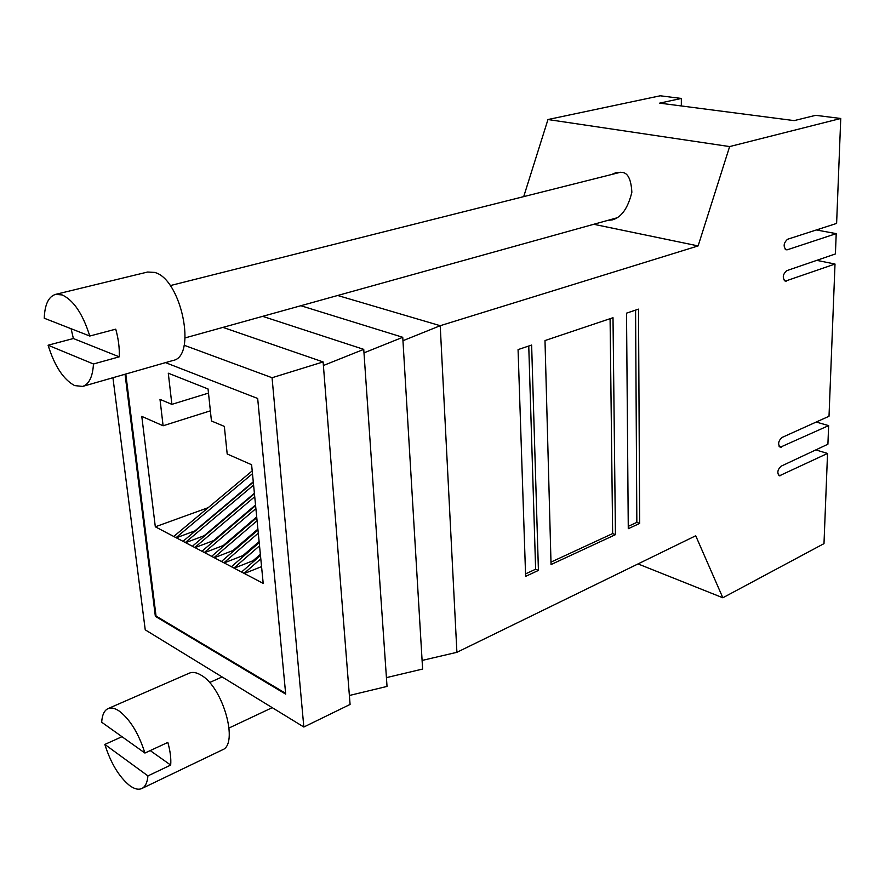 <?xml version="1.0" encoding="UTF-8"?>
<svg xmlns="http://www.w3.org/2000/svg" width="885" height="885" viewBox="0 0 885 885"><rect width="100%" height="100%" fill="white"/><g stroke="black" fill="none" stroke-linecap="round" stroke-linejoin="round"><path stroke-width="1.33" d="M211.449 420.983L224.336 426.393L227.191 453.983L251.605 464.736L263.199 583.392L155.317 526.796L141.788 416.381L163.105 425.773L159.997 399.367L171.878 404.356L168.294 373.204L208.052 388.98L211.449 420.983M125.792 374.034L156.048 616.06L285.623 693.32M253.309 482.214L183.217 541.144M259.526 545.835L234.16 567.849M259.216 542.627L231.638 566.533M260.798 558.8L244.326 573.181M260.478 555.526L241.771 571.843M208.495 393.095L171.878 404.356M195.021 547.616L213.65 540.569L255.533 504.959M254.725 496.717L194.988 547.306M234.193 568.17L253.033 560.725L260.356 554.331M176.292 537.792L194.811 530.934L253.276 481.805M252.479 473.696L176.259 537.494M253.597 485.08L185.551 542.361M185.584 542.671L204.158 535.724L254.393 493.255M254.438 493.786L192.609 546.067M257.989 530.015L221.659 561.3M234.237 498.244L233.308 498.587M208.196 507.669L155.317 526.796M204.59 552.638L223.274 545.503L256.705 516.895M214.314 557.738L233.043 550.492L257.889 529.108M224.17 562.915L242.955 555.57L259.117 541.576M244.36 573.502L261.562 566.621M257.081 520.734L214.281 557.428M256.783 517.681L211.836 556.145M258.287 533.146L224.137 562.594M255.887 508.598L204.557 552.328M252.203 470.886L173.958 536.288M255.599 505.601L202.156 551.067M210.376 410.828L163.105 425.773M156.048 616.06L155.351 616.336L285.7 694.128L257.679 398.482L165.506 362.629M125.05 374.244L155.351 616.336M112.937 377.718L145.24 629.843L303.832 727.016L350.084 704.438L323.113 361.932L272.06 377.729L303.832 727.016M272.06 377.729L184.113 345.227M222.954 327.384L323.113 361.932M349.376 695.488L387.033 686.417L363.746 349.365L323.39 365.505M363.746 349.365L262.646 316.343M386.424 677.633L422.61 669.049L402.752 337.296L363.978 352.849M300.867 305.723L402.752 337.296M422.101 660.442L456.903 652.311L440.221 325.702L402.952 340.714M785.272 249.415L786.179 249.88C783.103 246.583 783.546 243.054 787.517 239.282L836.613 223.418L840.75 118.479L729.627 146.578L698.121 245.919L440.221 325.702L337.683 295.49M626.525 313.157L628.273 528.699L639.656 523.422L638.516 309.13L626.525 313.157M544.994 340.559L551.045 564.553L615.44 534.662L613.006 317.704L544.994 340.559M518.068 349.608L525.624 576.367L538.423 570.416L531.631 345.05L518.068 349.608M456.903 652.311L695.721 535.768L722.835 597.773L823.99 543.622L827.541 453.441L779.32 475.842C776.919 472.933 777.506 469.725 781.057 466.218L827.906 444.215L828.637 425.619L780.183 447.268C777.705 444.314 778.269 441.062 781.875 437.533L829.013 416.26L835.009 264.04L785.216 281.176C782.24 277.934 782.716 274.45 786.621 270.71L835.407 253.951L836.214 233.64L787.219 249.802M698.121 245.919L593.758 224.281M840.75 118.479L815.66 115.327L794.188 120.614L659.635 103.136L681.35 98.445L660.221 95.79L547.97 119.53L523.71 196.625M816.191 422.045L828.637 425.619M729.627 146.578L547.97 119.53M607.741 220.398L612.265 219.9C621.447 217.4 627.974 208.174 631.857 192.233C631.093 178.881 627.609 172.254 621.37 172.376L616.06 172.63L611.447 174.544M815.793 449.901L827.541 453.441M816.379 229.956L836.214 233.64M628.25 526.343L636.846 522.371L639.656 523.422M816.767 260.356L835.009 264.04M722.835 597.773L638.03 563.922M525.535 573.889L535.624 569.221L538.423 570.416M636.846 522.371L635.574 310.115M535.624 569.221L528.754 346.024M550.979 562.119L612.641 533.578L615.44 534.662M612.641 533.578L610.086 318.677M681.317 105.946L681.35 98.445M89.772 336.034C82.847 313.998 73.643 300.292 62.16 294.926L55.523 294.384C48.509 296.641 44.748 304.584 44.25 318.224L89.772 336.034L115.747 329.154C118.479 339.043 119.641 348.27 119.232 356.832L93.467 364C92.693 376.767 89.075 384.245 82.615 386.424L74.617 385.583C63.443 379.554 54.604 366.102 48.089 345.216L73.378 338.524L71.099 328.733M82.615 386.424L173.018 360.472C197.255 356.578 181.303 278.653 154.543 272.414L147.607 272.027L55.523 294.384M48.089 345.216L93.467 364M73.378 338.524L119.232 356.832M144.919 753.047C138.724 733.565 130.195 719.593 119.32 711.131C114.917 708.144 111.167 707.303 108.047 708.608C104.253 710.423 102.14 714.958 101.686 722.226L144.919 753.047L167.829 742.415C170.263 751.044 171.214 758.6 170.683 765.071L147.939 775.891C147.352 782.55 145.328 786.754 141.865 788.502C138.447 790.039 134.332 789.022 129.52 785.471C118.933 776.665 110.702 762.992 104.85 744.44L121.986 736.696M141.865 788.502L222.312 749.894C239.083 744.307 222.965 687.092 201.094 675.178C196.57 672.423 192.653 671.748 189.335 673.142L108.047 708.608M104.85 744.44L147.939 775.891M150.218 750.591L170.683 765.071M819.3 229.005L819.598 230.554M818.979 259.604L818.935 260.798M779.121 446.372L781.599 447.135M778.247 474.88L780.791 475.699M784.287 280.656L786.334 281.098M616.889 217.854L185.153 337.893M620.529 172.254L170.197 285.612M272.237 707.657L229.093 727.979M222.124 676.948L209.535 682.556"/></g></svg>
